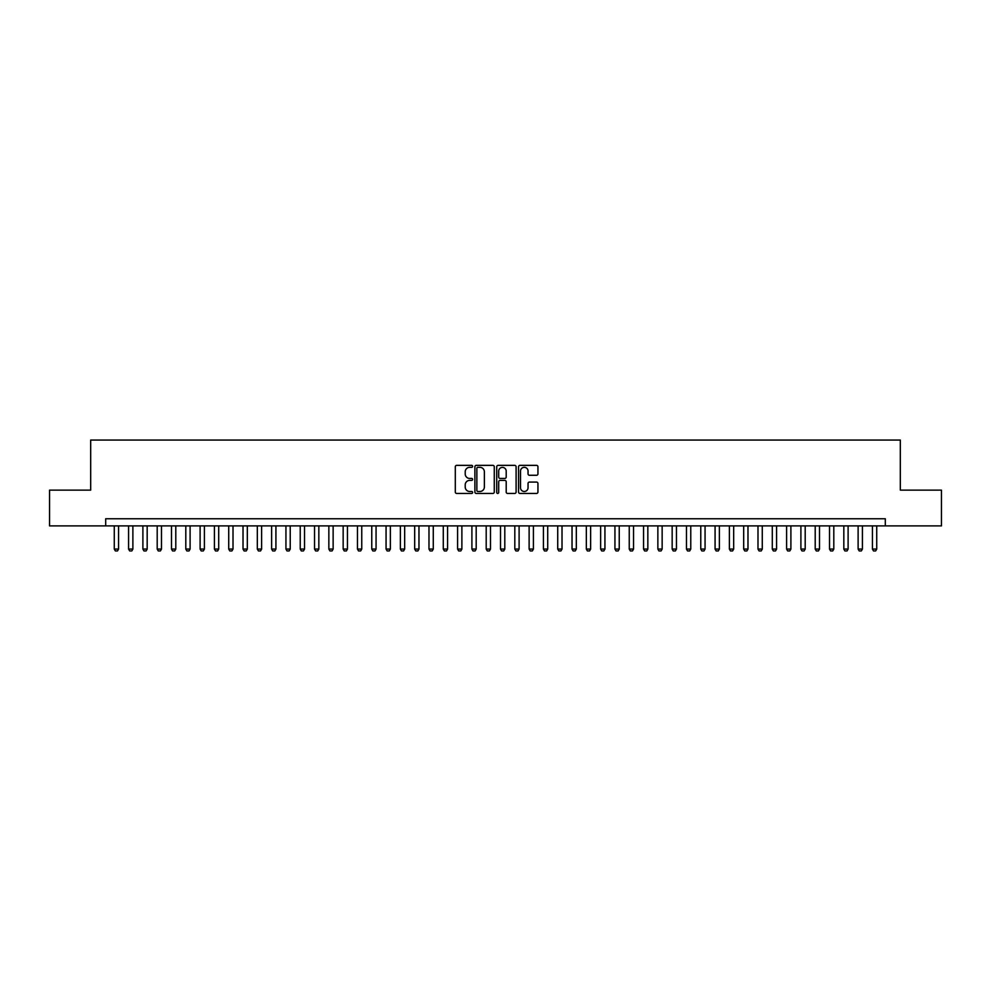 <?xml version="1.0" encoding="UTF-8"?>
<svg xmlns="http://www.w3.org/2000/svg" width="991" height="991" viewBox="0 0 991 991"><rect width="100%" height="100%" fill="white"/><g stroke="black" fill="none" stroke-linecap="round" stroke-linejoin="round"><path stroke-width="1.49" d="M472.608 466.352A0.979 0.979 0 0 0 471.629 465.361L456.715 465.361A1.4 1.4 0 0 0 455.303 466.773L455.303 492.044A1.4 1.4 0 0 0 456.715 493.444L471.629 493.444A0.979 0.979 0 0 0 472.608 492.465A0.979 0.979 0 0 0 471.629 491.486L469.697 491.486A4.497 4.497 0 0 1 465.213 486.99L465.213 484.884A4.497 4.497 0 0 1 469.697 480.387L471.629 480.387A0.979 0.979 0 0 0 472.608 479.409A0.979 0.979 0 0 0 471.629 478.43L469.697 478.43A4.497 4.497 0 0 1 465.213 473.933L465.213 471.827A4.497 4.497 0 0 1 469.697 467.331L471.629 467.331A0.979 0.979 0 0 0 472.608 466.352M536.54 475.271A1.4 1.4 0 0 0 537.94 473.859L537.94 466.773A1.4 1.4 0 0 0 536.54 465.361L519.965 465.361A1.4 1.4 0 0 0 518.566 466.773L518.566 492.044A1.4 1.4 0 0 0 519.965 493.444L536.54 493.444A1.4 1.4 0 0 0 537.94 492.044L537.94 483.484A1.4 1.4 0 0 0 536.54 482.072L529.442 482.072A1.4 1.4 0 0 0 528.042 483.484L528.042 487.721A3.753 3.753 0 0 1 524.289 491.486A3.753 3.753 0 0 1 520.523 487.721L520.523 471.084A3.753 3.753 0 0 1 524.289 467.331A3.753 3.753 0 0 1 528.042 471.084L528.042 473.859A1.4 1.4 0 0 0 529.442 475.271L536.54 475.271M105.69 525.899L49.55 525.899L49.55 490.136L90.677 490.136L90.677 440.066L900.323 440.066L900.323 490.136L941.45 490.136L941.45 525.899L885.31 525.899L885.31 518.751L105.69 518.751L105.69 525.899L885.31 525.899M494.274 466.773A1.4 1.4 0 0 0 492.861 465.361L476.299 465.361A1.4 1.4 0 0 0 474.9 466.773L474.9 492.044A1.4 1.4 0 0 0 476.299 493.444L492.861 493.444A1.4 1.4 0 0 0 494.274 492.044L494.274 466.773M498.139 465.361L514.701 465.361A1.4 1.4 0 0 1 516.1 466.773L516.1 492.044A1.4 1.4 0 0 1 514.701 493.444L507.615 493.444A1.4 1.4 0 0 1 506.203 492.044L506.203 481.799A1.4 1.4 0 0 0 504.803 480.387L500.096 480.387A1.4 1.4 0 0 0 498.696 481.799L498.696 492.465A0.979 0.979 0 0 1 497.717 493.444A0.979 0.979 0 0 1 496.726 492.465L496.726 466.773A1.4 1.4 0 0 1 498.139 465.361M477.848 467.331A0.979 0.979 0 0 0 476.857 468.309L476.857 490.495A0.979 0.979 0 0 0 477.848 491.486L479.879 491.486A4.497 4.497 0 0 0 484.376 486.99L484.376 471.827A4.497 4.497 0 0 0 479.879 467.331L477.848 467.331M506.203 471.159A3.753 3.753 0 0 0 502.449 467.405A3.753 3.753 0 0 0 498.696 471.159L498.696 477.018A1.4 1.4 0 0 0 500.096 478.43L504.803 478.43A1.4 1.4 0 0 0 506.203 477.018L506.203 471.159M114.275 525.899L114.275 549.076L118.573 549.076L118.573 525.899M118.573 549.076L117.495 550.934L115.352 550.934L114.275 549.076M128.582 525.899L128.582 549.076L132.881 549.076L132.881 525.899M132.881 549.076L131.803 550.934L129.66 550.934L128.582 549.076M142.89 525.899L142.89 549.076L147.176 549.076L147.176 525.899M147.176 549.076L146.111 550.934L143.955 550.934L142.89 549.076M157.197 525.899L157.197 549.076L161.483 549.076L161.483 525.899M161.483 549.076L160.406 550.934L158.263 550.934L157.197 549.076M171.493 525.899L171.493 549.076L175.791 549.076L175.791 525.899M175.791 549.076L174.713 550.934L172.57 550.934L171.493 549.076M185.8 525.899L185.8 549.076L190.099 549.076L190.099 525.899M190.099 549.076L189.021 550.934L186.878 550.934L185.8 549.076M200.108 525.899L200.108 549.076L204.394 549.076L204.394 525.899M204.394 549.076L203.328 550.934L201.185 550.934L200.108 549.076M214.415 525.899L214.415 549.076L218.701 549.076L218.701 525.899M218.701 549.076L217.636 550.934L215.481 550.934L214.415 549.076M228.723 525.899L228.723 549.076L233.009 549.076L233.009 525.899M233.009 549.076L231.931 550.934L229.788 550.934L228.723 549.076M243.018 525.899L243.018 549.076L247.316 549.076L247.316 525.899M247.316 549.076L246.239 550.934L244.096 550.934L243.018 549.076M257.326 525.899L257.326 549.076L261.612 549.076L261.612 525.899M261.612 549.076L260.546 550.934L258.403 550.934L257.326 549.076M271.633 525.899L271.633 549.076L275.919 549.076L275.919 525.899M275.919 549.076L274.854 550.934L272.698 550.934L271.633 549.076M285.941 525.899L285.941 549.076L290.227 549.076L290.227 525.899M290.227 549.076L289.149 550.934L287.006 550.934L285.941 549.076M300.236 525.899L300.236 549.076L304.534 549.076L304.534 525.899M304.534 549.076L303.457 550.934L301.314 550.934L300.236 549.076M314.543 525.899L314.543 549.076L318.842 549.076L318.842 525.899M318.842 549.076L317.764 550.934L315.621 550.934L314.543 549.076M328.851 525.899L328.851 549.076L333.137 549.076L333.137 525.899M333.137 549.076L332.072 550.934L329.929 550.934L328.851 549.076M343.159 525.899L343.159 549.076L347.445 549.076L347.445 525.899M347.445 549.076L346.379 550.934L344.224 550.934L343.159 549.076M357.454 525.899L357.454 549.076L361.752 549.076L361.752 525.899M361.752 549.076L360.674 550.934L358.531 550.934L357.454 549.076M371.761 525.899L371.761 549.076L376.06 549.076L376.06 525.899M376.06 549.076L374.982 550.934L372.839 550.934L371.761 549.076M386.069 525.899L386.069 549.076L390.355 549.076L390.355 525.899M390.355 549.076L389.29 550.934L387.147 550.934L386.069 549.076M400.376 525.899L400.376 549.076L404.662 549.076L404.662 525.899M404.662 549.076L403.597 550.934L401.442 550.934L400.376 549.076M414.684 525.899L414.684 549.076L418.97 549.076L418.97 525.899M418.97 549.076L417.892 550.934L415.749 550.934L414.684 549.076M428.979 525.899L428.979 549.076L433.278 549.076L433.278 525.899M433.278 549.076L432.2 550.934L430.057 550.934L428.979 549.076M443.287 525.899L443.287 549.076L447.585 549.076L447.585 525.899M447.585 549.076L446.507 550.934L444.364 550.934L443.287 549.076M457.594 525.899L457.594 549.076L461.88 549.076L461.88 525.899M461.88 549.076L460.815 550.934L458.66 550.934L457.594 549.076M471.902 525.899L471.902 549.076L476.188 549.076L476.188 525.899M476.188 549.076L475.11 550.934L472.967 550.934L471.902 549.076M486.197 525.899L486.197 549.076L490.495 549.076L490.495 525.899M490.495 549.076L489.418 550.934L487.275 550.934L486.197 549.076M500.505 525.899L500.505 549.076L504.803 549.076L504.803 525.899M504.803 549.076L503.725 550.934L501.582 550.934L500.505 549.076M514.812 525.899L514.812 549.076L519.098 549.076L519.098 525.899M519.098 549.076L518.033 550.934L515.89 550.934L514.812 549.076M529.12 525.899L529.12 549.076L533.406 549.076L533.406 525.899M533.406 549.076L532.34 550.934L530.185 550.934L529.12 549.076M543.415 525.899L543.415 549.076L547.713 549.076L547.713 525.899M547.713 549.076L546.636 550.934L544.493 550.934L543.415 549.076M557.722 525.899L557.722 549.076L562.021 549.076L562.021 525.899M562.021 549.076L560.943 550.934L558.8 550.934L557.722 549.076M572.03 525.899L572.03 549.076L576.316 549.076L576.316 525.899M576.316 549.076L575.251 550.934L573.108 550.934L572.03 549.076M586.338 525.899L586.338 549.076L590.624 549.076L590.624 525.899M590.624 549.076L589.558 550.934L587.403 550.934L586.338 549.076M600.645 525.899L600.645 549.076L604.931 549.076L604.931 525.899M604.931 549.076L603.853 550.934L601.71 550.934L600.645 549.076M614.94 525.899L614.94 549.076L619.239 549.076L619.239 525.899M619.239 549.076L618.161 550.934L616.018 550.934L614.94 549.076M629.248 525.899L629.248 549.076L633.546 549.076L633.546 525.899M633.546 549.076L632.469 550.934L630.326 550.934L629.248 549.076M643.555 525.899L643.555 549.076L647.841 549.076L647.841 525.899M647.841 549.076L646.776 550.934L644.621 550.934L643.555 549.076M657.863 525.899L657.863 549.076L662.149 549.076L662.149 525.899M662.149 549.076L661.071 550.934L658.928 550.934L657.863 549.076M672.158 525.899L672.158 549.076L676.457 549.076L676.457 525.899M676.457 549.076L675.379 550.934L673.236 550.934L672.158 549.076M686.466 525.899L686.466 549.076L690.764 549.076L690.764 525.899M690.764 549.076L689.686 550.934L687.543 550.934L686.466 549.076M700.773 525.899L700.773 549.076L705.059 549.076L705.059 525.899M705.059 549.076L703.994 550.934L701.851 550.934L700.773 549.076M715.081 525.899L715.081 549.076L719.367 549.076L719.367 525.899M719.367 549.076L718.302 550.934L716.146 550.934L715.081 549.076M729.388 525.899L729.388 549.076L733.674 549.076L733.674 525.899M733.674 549.076L732.597 550.934L730.454 550.934L729.388 549.076M743.684 525.899L743.684 549.076L747.982 549.076L747.982 525.899M747.982 549.076L746.904 550.934L744.761 550.934L743.684 549.076M757.991 525.899L757.991 549.076L762.277 549.076L762.277 525.899M762.277 549.076L761.212 550.934L759.069 550.934L757.991 549.076M772.299 525.899L772.299 549.076L776.585 549.076L776.585 525.899M776.585 549.076L775.519 550.934L773.364 550.934L772.299 549.076M786.606 525.899L786.606 549.076L790.892 549.076L790.892 525.899M790.892 549.076L789.815 550.934L787.672 550.934L786.606 549.076M800.901 525.899L800.901 549.076L805.2 549.076L805.2 525.899M805.2 549.076L804.122 550.934L801.979 550.934L800.901 549.076M815.209 525.899L815.209 549.076L819.507 549.076L819.507 525.899M819.507 549.076L818.43 550.934L816.287 550.934L815.209 549.076M829.517 525.899L829.517 549.076L833.803 549.076L833.803 525.899M833.803 549.076L832.737 550.934L830.594 550.934L829.517 549.076M843.824 525.899L843.824 549.076L848.11 549.076L848.11 525.899M848.11 549.076L847.045 550.934L844.889 550.934L843.824 549.076M858.119 525.899L858.119 549.076L862.418 549.076L862.418 525.899M862.418 549.076L861.34 550.934L859.197 550.934L858.119 549.076M872.427 525.899L872.427 549.076L876.725 549.076L876.725 525.899M876.725 549.076L875.648 550.934L873.505 550.934L872.427 549.076"/></g></svg>

